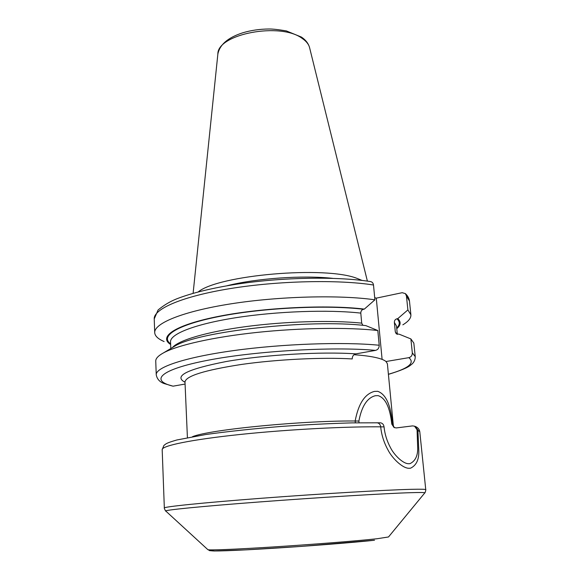 <?xml version="1.0" encoding="UTF-8"?>
<svg xmlns="http://www.w3.org/2000/svg" width="580" height="580" viewBox="0 0 580 580"><rect width="100%" height="100%" fill="white"/><g stroke="black" fill="none" stroke-linecap="round" stroke-linejoin="round"><path stroke-width="0.87" d="M362.116 280.437L356.946 278.356C325.126 265.734 218.674 274.993 198.237 291.892M332.608 278.335C302.535 275.094 256.498 278.313 227.171 285.708M374.702 297.663L376.275 298.149L382.104 359.382M354.025 354.721C362.333 355.315 369.163 356.163 374.513 357.273C380.277 358.476 384.112 359.89 386.004 361.514L387.389 363.762L393.341 425.539L391.783 424.103L394.045 427.503L396.285 427.931L412.576 425.894L414.548 426.184L417.063 429.744L417.701 448.093C417.832 455.902 415.258 461.086 409.995 463.645L408.777 463.717C402.977 463.92 394.016 454.8 390.514 447.716C386.925 441.047 384.765 434.101 384.047 426.88C383.67 424.437 382.423 423.081 380.313 422.798L380.081 422.798M171.956 347.84L174.674 346.216C197.642 331.412 309.887 318.79 365.857 325.626L377.812 330.513L379.204 345.245C379.197 347.993 377.979 349.704 375.55 350.385L355.881 353.865C353.438 354.598 352.219 356.294 352.241 358.933C322.632 357.142 276.993 359.368 241.454 364.45C204.624 370.156 185.803 376.007 184.991 381.995L187.412 437.632M362.899 325.337L361.702 323.132C332.028 320.044 285.44 321.342 245.985 326.591C206.494 331.847 178.582 340.271 172.448 347.55M373.498 285.005C338.321 279.43 278.088 280.756 230.137 288.594C182.069 296.409 153.512 309.002 154.222 318.942L158.079 309.995C163.676 305.341 169.744 301.68 176.284 299.012C191.588 292.987 212.251 287.963 238.271 283.932C283.613 277.204 337.56 276.377 370.569 281.583C372.237 281.974 373.215 283.12 373.498 285.005L374.905 299.817L364.341 309.104L363.493 309.278C361.717 309.814 360.818 311.09 360.796 313.113L361.702 323.132M359.049 422.762L358.882 421.051C361.688 406.254 367.176 397.808 375.34 395.712L378.087 395.632C385.432 397.938 389.992 407.428 391.783 424.103M376.275 298.149L402.186 292.697L405.362 293.603L406.442 295.93L407.885 309.93L397.764 318.637L396.945 318.797C395.226 319.297 394.364 320.501 394.364 322.4L395.306 331.869L396.205 333.746L399.33 334.254L410.879 338.93L412.315 352.836C412.315 355.431 411.155 357.041 408.827 357.664L386.004 361.514M379.204 345.245C343.664 341.7 282.46 343.817 233.646 350.588C184.715 357.352 155.614 367.336 156.237 374.752C157.028 379.015 159.638 381.945 164.075 383.539L173.057 386.178L185.078 384.054M402.839 324.836C408.436 321.465 411.118 318.108 410.887 314.766L407.885 309.93M412.315 352.836L415.236 356.642L413.83 343.077L410.879 338.93M364.341 309.104C327.265 304.514 263.436 307.552 219.407 316.209C175.174 324.844 158.035 336.762 170.643 344.491M397.764 318.637C401.215 321.827 400.882 325.177 396.763 328.679M377.812 330.513C348.043 327.178 300.512 327.801 256.839 332.434C213.143 337.089 177.726 345.165 163.632 352.799C158.253 355.736 155.629 358.512 155.744 361.123L156.237 374.752M374.905 299.817C339.633 294.734 279.161 296.257 230.999 303.826C182.722 311.387 154.026 323.35 154.715 332.673C154.954 336.016 158.079 338.966 164.096 341.533M415.077 426.387L417.904 430.041L418.803 450.812C419.079 459.664 416.31 465.457 410.51 468.198L409.226 468.277C402.679 468.589 392.16 458.2 388.071 450.116C383.946 442.641 381.488 434.877 380.697 426.829C380.27 424.248 378.921 422.885 376.666 422.74M355.373 422.813L355.156 421.022C358.418 403.731 364.863 393.856 374.477 391.399L377.689 391.311C385.961 394.161 390.898 405.21 392.479 424.466L394.473 427.699M217.862 54.056C217.261 33.959 280.698 21.823 302.347 38.526C306.305 41.245 308.719 44.283 309.582 47.64C308.444 43.493 305.732 39.977 301.433 37.076L286.317 30.907C278.291 29.558 272.455 28.92 268.823 29C259.615 29.08 250.879 30.356 242.629 32.835C227.998 37.569 219.74 44.638 217.862 54.056L193.111 293.299M358.882 421.051C307.059 420.065 209.554 429.49 192.495 436.682M380.313 422.798L352.075 422.878C330.303 423.473 306.617 424.661 281.024 426.445C252.916 428.779 227.925 431.462 206.045 434.478L176.835 439.981C166.076 443.098 166.134 443.714 163.893 445.469L162.182 449.638C161.682 445.817 190.726 439.684 239.395 434.543C287.941 429.403 348.754 426.249 384.047 426.88M162.182 449.638L164.336 507.964C163.56 506.789 202.094 502.78 261.363 498.271C320.544 493.768 385.983 489.919 411.322 489.324C420.95 489.099 425.756 489.215 425.756 489.687L419.775 431.629L417.063 429.744M214.071 549.891C202.986 551.551 222.111 551.333 262.624 548.926C302.985 546.541 354.271 542.532 374.491 540.234M165.8 511.067L207.799 549.601C207.604 550.449 234.443 549.427 274.217 546.889C313.918 544.359 358.375 540.814 377.13 538.733L388.513 536.964L424.741 492.964C425.56 492.471 420.804 492.376 410.459 492.688C384.932 493.45 318.391 497.48 259.224 501.968C199.962 506.449 163.002 510.204 165.8 511.067C165.807 511.966 163.719 507.188 164.336 507.964M408.827 357.664C415.324 362.986 408.516 368.517 388.397 374.252M184.998 382.263C173.304 376.13 186.956 369.228 225.961 361.572C264.407 354.764 321.233 351.429 355.881 353.865M375.55 350.385C333.362 346.441 255.758 350.936 207.821 360.267C159.58 369.562 149.749 380.596 173.057 386.178M406.442 295.93L409.473 301.092L410.887 314.766M363.493 309.278C327.091 304.819 264.98 307.697 221.415 316.064C177.668 324.409 159.543 336.081 170.621 343.831M396.945 318.797C400.113 321.733 400.033 324.807 396.698 328.026M360.796 313.113C328.621 309.445 276.522 311.286 235.538 317.76C194.46 324.235 169.983 334.102 170.542 341.845L170.81 348.522M395.306 331.869L397.177 334.319M394.364 322.4L396.495 326.04L397.329 334.363M309.582 47.64L367.387 281.111M409.321 463.71L409.995 463.645M424.821 492.87C425.104 493.399 426.213 488.635 425.756 489.687M374.528 540.234L301.919 546.36L245.768 549.869L214.187 551C206.277 550.268 211.693 551.254 207.879 549.666M388.411 374.361C400.497 370.678 407.95 367.568 410.756 365.023C413.714 363 415.208 360.209 415.236 356.642M409.473 301.092C409.088 298.229 407.718 295.735 405.362 293.603M174.674 346.216L163.632 352.799M154.222 318.942L154.715 332.673M184.991 381.995L184.889 381.459M394.045 427.503L393.341 425.539M414.548 426.184C417.498 427.112 419.238 428.924 419.775 431.629"/></g></svg>
